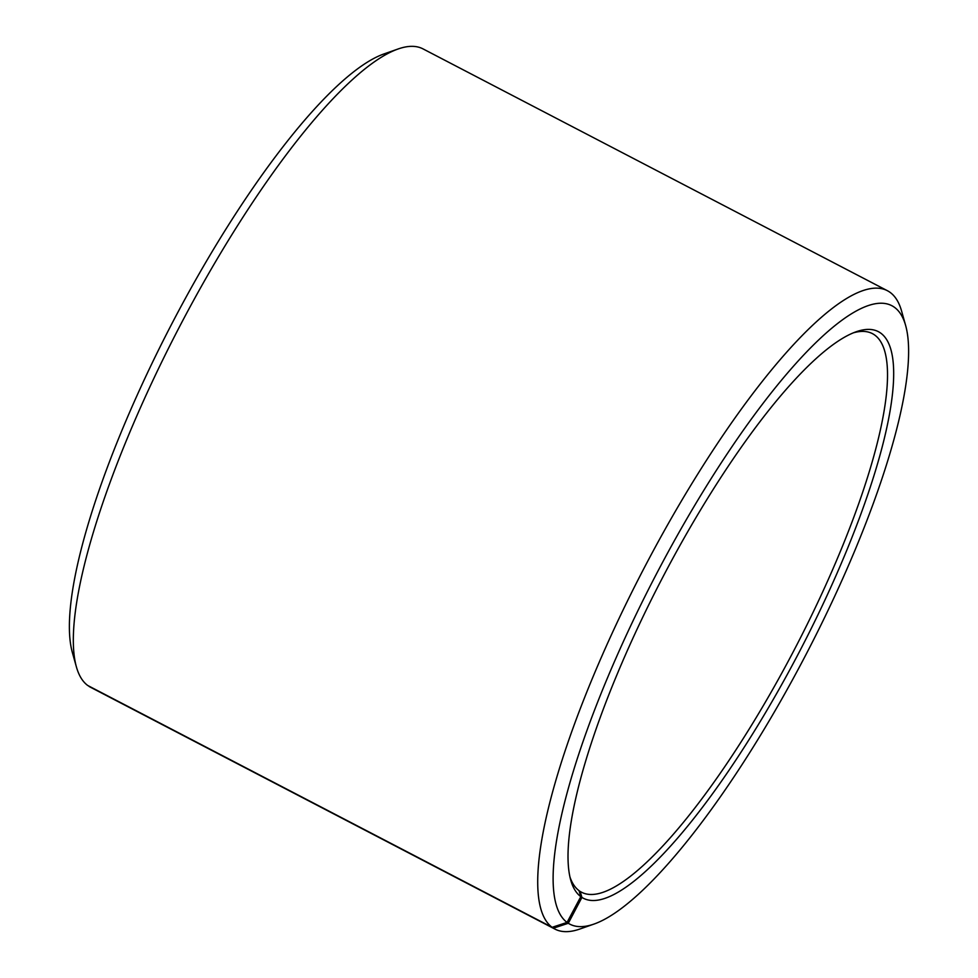 <?xml version="1.0" encoding="UTF-8"?>
<svg xmlns="http://www.w3.org/2000/svg" width="978" height="978" viewBox="0 0 978 978"><rect width="100%" height="100%" fill="white"/><g stroke="black" fill="none" stroke-linecap="round" stroke-linejoin="round"><path stroke-width="1.47" d="M88.937 686.116L553.377 928.183L568.291 923.269L581.922 897.413L580.15 891.423A314.892 76.712 117.5 0 0 581.543 892.229A314.892 76.712 117.5 0 0 793.5 651.287A314.892 76.712 117.5 0 0 873.819 334.439A314.892 76.712 117.5 0 0 872.425 333.632A314.892 76.712 117.5 0 0 853.439 332.813M569.991 877.132A314.892 76.712 117.5 0 0 579.049 890.652L580.798 896.643A319.39 77.812 117.5 0 1 570.736 880.114A319.39 77.812 117.5 0 1 661.849 579.013A319.39 77.812 117.5 0 1 856.312 331.713A319.39 77.812 117.5 0 1 879.784 332.471A319.39 77.812 117.5 0 1 796.764 656.8A319.39 77.812 117.5 0 1 581.922 897.413M568.291 923.269A348.633 84.927 117.5 0 0 593.915 924.1A348.633 84.927 117.5 0 0 806.19 654.172A348.633 84.927 117.5 0 0 905.64 325.491A348.633 84.927 117.5 0 0 893.415 306.615A348.633 84.927 117.5 0 0 660.333 566.555A348.633 84.927 117.5 0 0 567.057 922.425L580.798 896.643M553.377 928.183A359.88 87.678 117.5 0 0 554.966 929.1A359.88 87.678 117.5 0 0 579.832 929.039L593.915 924.1M905.64 325.491L901.606 311.114A359.88 87.678 117.5 0 0 888.99 291.627A359.88 87.678 117.5 0 0 887.401 290.71A359.88 87.678 117.5 0 0 646.629 563.291A359.88 87.678 117.5 0 0 552.105 927.315L567.057 922.425M89.01 686.373A359.88 87.678 117.5 0 0 90.599 687.289L554.966 929.1M887.401 290.71L423.034 48.9A359.88 87.678 117.5 0 0 398.168 48.961L384.085 53.9A348.633 84.927 117.5 0 0 171.81 323.828A348.633 84.927 117.5 0 0 72.36 652.509L76.394 666.886A359.88 87.678 117.5 0 0 87.739 685.492L552.105 927.315M398.168 48.961A359.88 87.678 117.5 0 0 179.06 327.606A359.88 87.678 117.5 0 0 76.394 666.886M580.15 891.423L579.11 890.872"/></g></svg>

